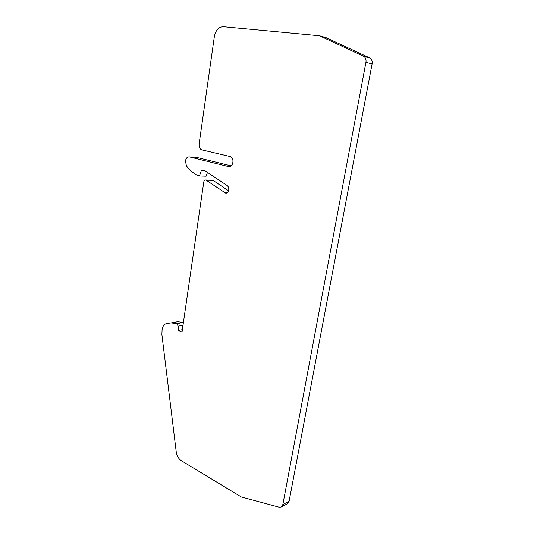 <?xml version="1.0" encoding="UTF-8"?>
<svg xmlns="http://www.w3.org/2000/svg" width="534" height="534" viewBox="0 0 534 534"><rect width="100%" height="100%" fill="white"/><g stroke="black" fill="none" stroke-linecap="round" stroke-linejoin="round"><path stroke-width="0.8" d="M173.083 322.409L177.622 321.775L183.329 322.362L176.707 323.551L170.993 322.95L166.454 323.584C164.098 324.332 162.643 326.374 162.082 329.712L161.889 334.544L176.22 451.811C176.847 455.836 178.55 458.799 181.333 460.695L241.295 496.967L279.075 507.18L281.104 507.046L282.853 504.51L365.937 62.324C366.317 59.775 365.69 57.819 364.041 56.464L319.466 35.751L325.9 37.58L370.216 58.126C371.858 59.468 372.478 61.397 372.098 63.913L289.074 501.326L287.325 503.842L281.271 506.96M211.985 180.145L213.026 180.365L228.565 190.812M207.472 172.409L206.124 176.187L199.409 175.986L201.518 169.999L205.37 171L227.157 185.545C228.712 186.86 229.159 188.676 228.505 190.985L228.425 191.192C227.798 192.661 226.857 193.295 225.615 193.101L205.87 179.998C204.789 179.871 204.095 180.519 203.781 181.954L182.021 332.055L178.463 330.433L178.249 325.98L176.707 323.551M199.409 175.986L197.847 175.573C193.502 173.403 189.683 170.166 186.393 165.86L185.452 160.888C186.052 158.031 187.401 156.709 189.49 156.923L196.245 157.31L231.162 165.894M178.463 330.433L182.368 329.692M189.49 156.923L228.485 166.575C233.078 167.99 234.88 157.77 230.227 156.549L201.692 149.807C199.736 148.919 198.875 147.03 199.095 144.14L214.361 36.526C215.689 30.218 218.653 26.947 223.245 26.707L319.466 35.751M369.515 57.705L363.334 56.043M365.937 62.324L372.098 63.913M289.074 501.326L282.853 504.51M183.409 322.483L176.928 323.651M178.249 325.98L183.028 325.106M206.324 180.205L213.026 180.365M227.23 192.787L224.901 192.781M229.587 166.621L228.485 166.575M370.216 58.126L364.041 56.464M177.622 321.775L170.993 322.95M212.572 180.158L205.87 179.998M226.516 193.101L225.615 193.101"/></g></svg>
